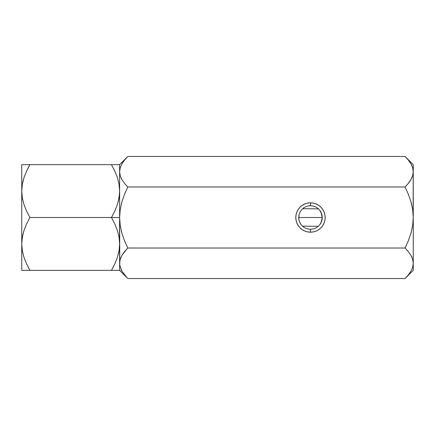 <?xml version="1.0" encoding="UTF-8"?>
<svg xmlns="http://www.w3.org/2000/svg" width="435" height="435" viewBox="0 0 435 435"><rect width="100%" height="100%" fill="white"/><g stroke="black" fill="none" stroke-linecap="round" stroke-linejoin="round"><path stroke-width="0.65" d="M119.473 240.441L119.625 217.5L111.447 217.5L114.737 223.797L117.325 230.273L119.021 236.983L119.473 240.441M22.354 236.983L23.017 233.851L21.902 240.441L21.75 243.926L22.337 237.086L24.023 230.354L26.627 223.808L29.928 217.5L26.638 211.203L24.05 204.727L22.354 198.017L21.75 191.074L22.337 184.233L24.023 177.502L26.627 170.955L29.928 164.647L21.75 164.647L21.75 191.074L22.326 197.849M119.478 164.647L111.447 164.647L114.737 170.944L117.325 177.42L119.021 184.13L119.625 191.074L119.038 197.914L117.352 204.646L114.748 211.192L111.447 217.5L119.625 217.5L119.625 164.647L29.928 164.647L111.447 164.647L114.737 170.944L117.325 177.42L119.021 184.13L119.625 191.074L119.038 197.914L117.352 204.646L114.748 211.192L111.447 217.5L29.928 217.5L111.447 217.5L114.737 223.797L117.325 230.273L119.021 236.983L119.625 243.926L119.038 250.767L117.352 257.498L114.748 264.045L111.447 270.352L29.928 270.352L26.638 264.056L24.05 257.58L22.354 250.87L21.75 243.926L22.326 250.701M28.416 267.623L29.928 270.352L26.638 264.056L24.05 257.58L22.354 250.87L21.75 243.926L22.337 237.086L24.023 230.354L26.627 223.808L29.928 217.5L26.638 211.203L24.05 204.727L22.354 198.017L21.75 191.074L21.75 270.352L119.625 270.352L119.625 243.926L119.049 237.151M118.206 254.605L119.021 250.87L119.625 243.926L119.038 250.767L117.352 257.498L114.748 264.045L111.447 270.352L114.742 270.352L111.447 270.352L114.737 264.056L117.336 257.542L114.737 264.056M119.021 250.87L118.195 254.638M118.206 201.753L119.473 194.559L119.625 191.074L119.049 184.299M114.976 171.455L111.447 164.647M23.169 180.394L22.354 184.13L21.75 191.074L22.337 184.233L24.023 177.502L26.627 170.955L29.928 164.647L26.638 170.944L24.039 177.458L26.638 170.944M22.354 184.13L23.18 180.362M119.021 198.017L118.189 201.807M26.644 164.647L21.75 164.647L21.75 270.352M29.874 164.74L27.666 168.823M23.675 164.647L24.034 164.647M22.348 270.352L21.897 270.352M26.644 270.352L29.928 270.352M114.96 171.417L114.758 170.988M114.737 164.647L119.027 164.647M111.501 270.265L113.731 266.138M113.747 266.1L114.731 264.072M117.7 270.352L119.625 270.352L119.625 263.273L119.625 269.901L119.625 263.273L120.212 259.325L121.898 255.437L124.502 251.658L127.803 248.015L124.524 240.772L121.92 233.242L120.223 225.477L119.625 217.5L119.625 263.3M114.742 270.352L117.336 270.352M407.867 183.956L410.966 179.584L408.373 183.342L405.072 186.985L408.356 194.233L410.955 201.769L408.351 194.222L405.072 186.985L127.803 186.985L124.513 183.352L121.925 179.611L120.229 175.74L119.625 171.727L119.625 164.647L119.625 217.5L120.201 225.335M310.481 205.755A11.745 11.745 0 0 0 298.736 217.5A11.745 11.745 0 0 0 310.481 229.245L310.481 232.181A14.681 14.681 0 0 1 295.8 217.5A14.681 14.681 0 0 1 310.481 202.819L310.481 205.755A11.745 11.745 0 0 1 322.226 217.5A11.745 11.745 0 0 1 310.481 229.245A11.745 11.745 0 0 1 298.736 217.5A11.745 11.745 0 0 1 310.481 205.755L310.481 202.819L307.616 203.101L304.864 203.939L302.325 205.293L300.101 207.12L298.274 209.344L296.92 211.883L296.083 214.634L295.8 217.5L296.083 220.366L296.92 223.117L298.274 225.656L300.101 227.88L302.325 229.707L304.864 231.061L307.616 231.898L310.481 232.181L313.347 231.898L316.098 231.061L318.637 229.707L320.861 227.88L322.688 225.656L324.042 223.117L324.88 220.366L325.162 217.5L324.88 214.634L324.042 211.883L322.688 209.344L320.861 207.12L318.637 205.293L316.098 203.939L313.347 203.101L310.481 202.819A14.681 14.681 0 0 1 325.162 217.5A14.681 14.681 0 0 1 310.481 232.181L310.481 229.245A11.745 11.745 0 0 0 322.226 217.5A11.745 11.745 0 0 0 310.481 205.755M299.269 220.991L298.878 219.3L299.269 220.991M298.736 217.5L298.878 219.3L298.872 215.711L298.736 217.5L322.226 217.5L298.736 217.5M299.264 214.025L298.872 215.711L299.264 214.025M319.676 210.192L321.693 214.009L322.226 217.5L321.699 220.975L320.046 224.319M302.711 208.691L318.453 208.876M299.846 212.519L300.917 210.681M301.286 224.808L299.846 222.481M318.251 226.309L302.51 226.124M411.657 204.412L410.977 201.84M126.732 249.119L121.909 255.416L124.502 251.658L127.803 248.015L124.524 240.772L121.92 233.242L120.223 225.477L119.625 217.5L120.212 209.588L121.909 201.786L124.524 194.227L127.803 186.985L124.513 183.352L121.925 179.611L120.229 175.74L119.625 171.727L119.625 217.5L120.212 209.588L121.909 201.786L124.524 194.227L121.92 201.758L124.524 194.227L127.803 186.985L405.072 186.985L408.356 194.233L410.961 201.786L412.657 209.578L413.25 217.5L412.652 225.471L410.955 233.231L408.351 240.778L405.072 248.015L127.803 248.015L405.072 248.015L408.362 251.647L410.95 255.388L412.646 259.26L413.25 263.273L412.663 267.22L410.977 271.108L408.373 274.887L405.072 278.53L127.803 278.53L405.072 278.53L408.373 274.887L410.977 271.108L412.663 267.22L413.25 263.273L412.657 259.298M121.909 201.786L121.224 204.401M124.981 241.887L125.139 242.262M405.801 157.209L405.072 156.469L127.803 156.469L405.072 156.469L408.362 160.107L410.95 163.843L412.646 167.72L413.25 171.727L412.663 175.675L410.977 179.563L408.373 183.342L405.072 186.985L408.351 194.222L410.961 201.786L412.657 209.578L413.25 217.5L413.25 171.727L412.663 175.675L410.977 179.563M127.803 156.469L124.502 160.113L121.898 163.892L120.212 167.779L119.625 171.727L120.212 167.779L121.898 163.892L124.502 160.113L127.803 156.469L119.625 164.647L119.625 171.727L120.218 175.702M120.952 177.687L121.914 179.59M406.219 185.805L408.329 183.396M411.901 177.741L412.657 175.702M411.923 257.313L410.961 255.41M120.973 257.259L120.218 259.298M127.738 156.535L127.074 157.209M126.737 157.562L124.513 160.107M125.144 192.721L124.557 194.141M121.088 177.986L121.898 179.563M121.06 257.063L120.229 259.26L119.625 263.273L120.212 259.325L121.898 255.437M123.692 252.708L121.914 255.41M125.008 251.044L124.513 251.647M121.338 231.061L121.909 233.214M127.074 277.791L121.925 271.157L119.777 265.285L119.625 217.5L119.625 263.273M121.115 269.591L121.898 271.108M119.625 171.727L119.625 217.5M412.646 167.72L413.25 171.727L413.25 164.647L413.25 171.7M406.138 157.568L405.866 157.28M411.76 165.409L410.977 163.892M411.814 177.937L412.646 175.74L413.25 171.727L413.098 213.498M409.183 182.292L410.961 179.59M411.787 257.014L410.977 255.437M410.961 233.214L411.276 232.072M405.121 247.923L406.578 244.878M413.25 270.352L413.25 217.5L412.652 225.471L410.955 233.231L408.351 240.778L405.072 248.015L408.362 251.647L410.95 255.388L412.646 259.26L413.25 263.273L413.25 270.352L405.072 278.53M405.137 278.465L405.811 277.775M406.111 277.459L408.362 274.893M413.25 217.5L413.25 263.273M321.117 222.481L322.226 217.5L321.117 212.519M127.803 278.53L119.625 270.352M413.25 164.647L405.072 156.469"/></g></svg>
